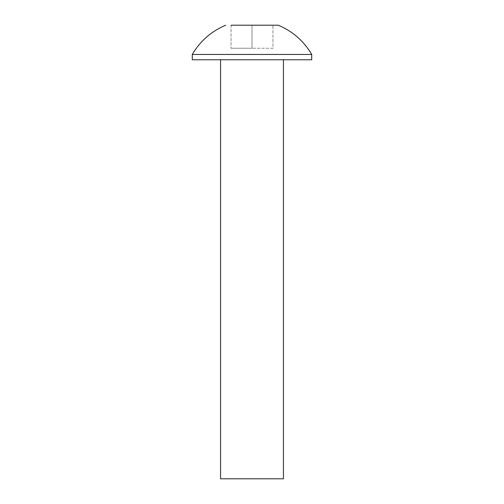 <?xml version="1.0" encoding="UTF-8"?>
<svg xmlns="http://www.w3.org/2000/svg" width="504" height="504" viewBox="0 0 504 504"><rect width="100%" height="100%" fill="white"/><g stroke="black" fill="none" stroke-linecap="round" stroke-linejoin="round"><path stroke-width="0.38" stroke-dasharray="2.52 1.89" d="M283.424 478.8L220.576 478.8M192.289 59.768L311.711 59.768M192.289 54.451L311.711 54.451M231.046 25.2L231.046 48.245L231.046 25.2L278.29 25.2M231.046 48.245L252 48.245L252 25.2L252 48.245L231.046 48.245M272.954 48.245L252 48.245L272.954 48.245L272.954 25.2L272.954 48.245"/><path stroke-width="0.76" d="M220.576 59.768L220.576 478.8L283.424 478.8L283.424 59.768M311.711 59.768L192.289 59.768L192.289 54.451L311.711 54.451L311.711 59.768M311.686 54.4C303.792 41.019 292.66 31.286 278.29 25.2L231.046 25.2M225.71 25.2C211.34 31.286 200.208 41.019 192.314 54.4"/></g></svg>

